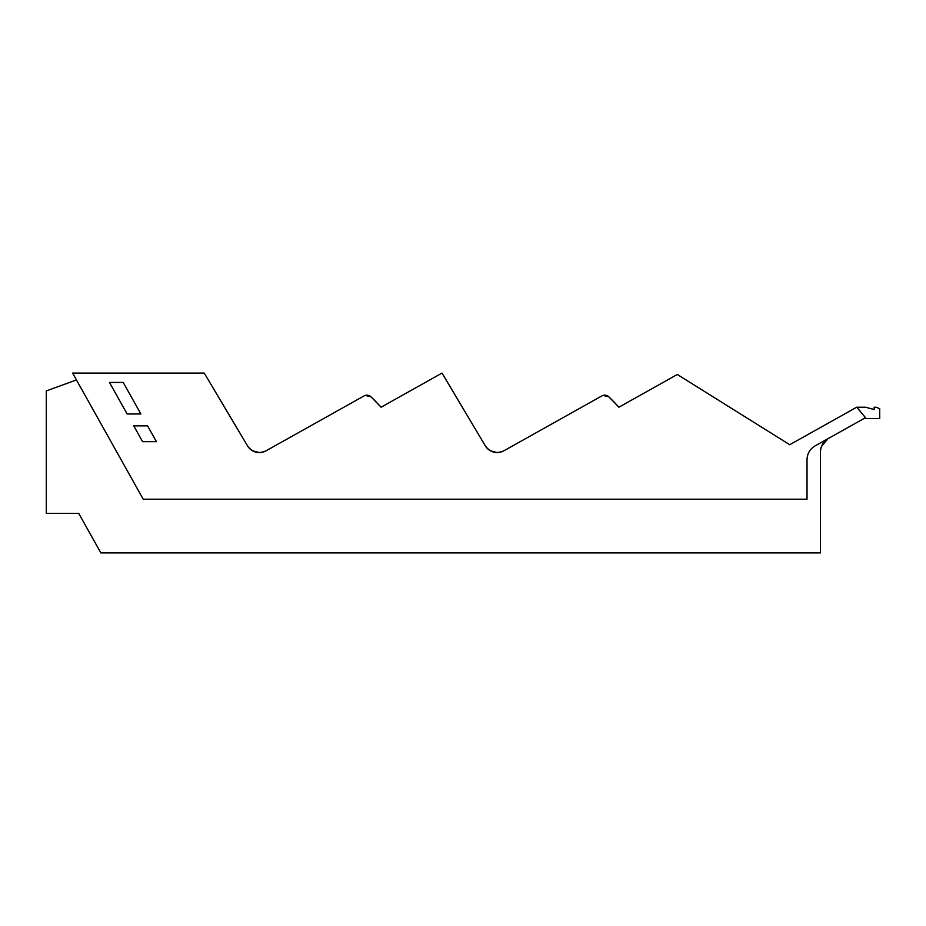 <?xml version="1.0" encoding="UTF-8"?>
<svg xmlns="http://www.w3.org/2000/svg" width="926" height="926" viewBox="0 0 926 926"><rect width="100%" height="100%" fill="white"/><g stroke="black" fill="none" stroke-linecap="round" stroke-linejoin="round"><path stroke-width="1.39" d="M863.831 418.61L879.7 418.61L879.7 408.725L876.146 407.22L874.167 407.22L874.167 409.524L865.555 407.22L856.689 407.22L789.728 444.723L677.334 374.486L618.881 407.22A203.824 203.824 0 0 0 608.857 396.837A5.926 5.926 0 0 0 601.842 395.934L603.115 395.402L608.857 396.837L618.881 407.22M381.084 407.22A203.824 203.824 0 0 0 371.048 396.837L381.084 407.22L442.026 373.085L485.282 445.788A13.821 13.821 0 0 0 503.918 450.777L601.842 395.934M503.918 450.777C496.359 454.122 490.143 452.467 485.282 445.788L464.25 410.438M371.048 396.837A5.926 5.926 0 0 0 364.045 395.934L365.307 395.402L371.048 396.837M856.689 407.22A203.917 203.917 0 0 1 860.231 411.271A203.917 203.917 0 0 0 856.689 407.22L865.486 417.684L815.1 445.904C809.914 449.041 807.229 453.636 807.021 459.69L807.021 499.195L143.217 499.195L72.598 373.085L204.229 373.085L247.474 445.788A13.821 13.821 0 0 0 266.109 450.777L364.045 395.934M266.109 450.777C258.562 454.122 252.347 452.467 247.474 445.788L226.453 410.438M54.206 513.409L78.745 513.409L46.3 513.409L46.3 390.922L76.43 379.938M827.902 438.75L821.501 446.482A15.8 15.8 0 0 0 820.448 452.166L820.448 552.915L100.865 552.915L78.745 513.409M142.592 441.667L156.436 441.667L147.581 425.856L133.738 425.856L142.592 441.667M127.128 413.968L140.879 413.968L123.216 382.438L109.465 382.438L127.128 413.968M259.048 452.536L252.717 450.835M496.857 452.536L490.514 450.835M828.527 438.38C823.353 441.517 820.656 446.112 820.448 452.166M828.365 423.078L789.728 444.723L680.679 376.581"/></g></svg>
